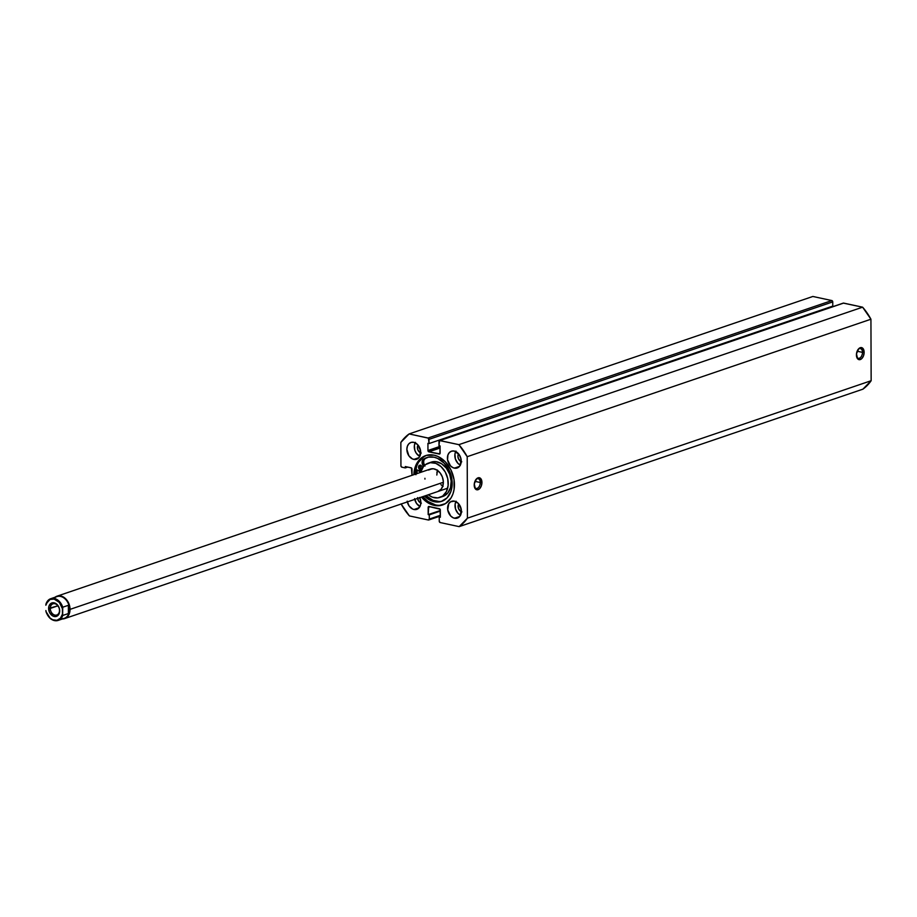 <?xml version="1.0" encoding="UTF-8"?>
<svg xmlns="http://www.w3.org/2000/svg" width="917" height="917" viewBox="0 0 917 917"><rect width="100%" height="100%" fill="white"/><g stroke="black" fill="none" stroke-linecap="round" stroke-linejoin="round"><path stroke-width="1.38" d="M862.473 352.369A4.975 3.003 102.2 0 0 858.083 349.492A4.975 3.003 -77.8 0 1 860.41 348.575A4.975 3.003 -77.8 0 1 862.473 352.369L857.143 351.222L862.473 352.369A4.975 3.003 -77.8 0 1 858.312 358.295A4.975 3.003 -77.8 0 1 856.57 356.495A4.975 3.003 102.2 0 0 860.089 357.848A4.975 3.003 102.2 0 0 862.473 352.369L864.135 352.311L862.473 352.369M856.421 354.948A6.155 3.714 -77.8 0 1 858.369 349.113A6.155 3.714 -77.8 0 1 864.135 352.311L862.404 347.979L861.017 347.566L858.782 348.666L856.489 353.767L857.567 358.742L859.55 359.693L861.774 358.593L863.505 355.83L864.135 352.311A6.155 3.714 -77.8 0 1 860.994 359.223A6.155 3.714 -77.8 0 1 856.684 356.954A6.155 3.714 -77.8 0 1 856.421 354.948M480.267 482.502A4.975 3.003 102.2 0 0 475.877 479.625A4.975 3.003 -77.8 0 1 478.193 478.708A4.975 3.003 -77.8 0 1 480.267 482.502L474.937 481.356L480.267 482.502A4.975 3.003 -77.8 0 1 476.106 488.429A4.975 3.003 -77.8 0 1 474.364 486.64A4.975 3.003 102.2 0 0 477.872 487.982A4.975 3.003 102.2 0 0 480.267 482.502L481.929 482.457L480.267 482.502M474.215 485.082A6.155 3.714 -77.8 0 1 476.152 479.259A6.155 3.714 -77.8 0 1 481.929 482.457L480.199 478.112L478.8 477.7L476.576 478.8L474.284 483.901L475.361 488.887L477.333 489.827L479.568 488.738L481.287 485.964L481.929 482.457A6.155 3.714 -77.8 0 1 478.789 489.357A6.155 3.714 -77.8 0 1 474.467 487.087A6.155 3.714 -77.8 0 1 474.215 485.082M435.564 504.935A26.089 19.544 -108.8 0 1 422.806 496.636L427.78 501.347L435.564 504.935L434.222 505.393A26.089 19.544 71.2 0 1 421.465 497.094L426.439 501.805L430.256 504.052L438.188 505.76L445.502 503.593L451.084 497.874L452.941 493.931L454.087 489.472L454.053 479.683L450.981 469.974L445.353 461.836L438.017 456.506L434.05 455.176A26.089 19.544 71.2 0 1 453.984 479.304A26.089 19.544 71.2 0 1 442.544 504.98A26.089 19.544 71.2 0 1 434.222 505.393L435.564 504.935A26.089 19.544 -108.8 0 0 443.209 504.74M414.748 499.387A8.872 6.648 -108.8 0 0 419.975 506.482M407.182 501.163L409.085 505.955L412.639 509.05L413.98 509.508L419.138 507.743L413.98 509.508A8.872 6.648 71.2 0 1 407.32 501.908M415.183 442.819A8.872 6.648 -108.8 0 0 419.803 456.379M413.808 459.406A8.872 6.648 71.2 0 1 407.022 451.198A8.872 6.648 71.2 0 1 410.919 442.464A8.872 6.648 71.2 0 1 413.75 442.326L411.103 442.407L408.867 443.771L407.377 446.212L406.861 449.376L408.913 455.852L412.455 458.947L415.16 459.532L417.636 458.787L419.539 456.849L420.548 450.66L417.59 444.585L413.75 442.326A8.872 6.648 71.2 0 1 420.525 450.522A8.872 6.648 71.2 0 1 416.639 459.257A8.872 6.648 71.2 0 1 413.808 459.406L418.966 457.64L413.808 459.406M455.898 501.656A8.872 6.648 -108.8 0 0 460.517 515.228M454.523 518.243A8.872 6.648 71.2 0 1 447.748 510.035A8.872 6.648 71.2 0 1 451.634 501.301A8.872 6.648 71.2 0 1 454.465 501.163L450.637 501.771L448.734 503.72L447.725 509.909L450.683 515.973L453.181 517.784L455.875 518.369L458.362 517.635L460.254 515.686L461.274 509.497L458.317 503.433L454.465 501.163A8.872 6.648 71.2 0 1 461.251 509.371A8.872 6.648 71.2 0 1 457.354 518.105A8.872 6.648 71.2 0 1 454.523 518.243L459.681 516.489L454.523 518.243M455.726 451.554A8.872 6.648 -108.8 0 0 460.345 465.125M454.351 468.14A8.872 6.648 71.2 0 1 447.565 459.933A8.872 6.648 71.2 0 1 451.462 451.198A8.872 6.648 71.2 0 1 454.293 451.061L451.645 451.141L449.41 452.505L447.92 454.958L447.553 459.807L450.511 465.87L452.998 467.681L455.703 468.266L458.191 467.532L460.082 465.584L461.091 459.394L459.188 454.614L454.293 451.061A8.872 6.648 71.2 0 1 461.068 459.268A8.872 6.648 71.2 0 1 457.182 468.002A8.872 6.648 71.2 0 1 454.351 468.14L459.509 466.386L454.351 468.14M461.217 461.641A4.906 3.679 71.2 0 1 458.546 453.777M461.4 511.732A4.906 3.679 71.2 0 1 458.718 503.88L458.099 506.356L458.752 509.118L461.939 511.904M420.674 452.895A4.906 3.679 71.2 0 1 418.003 445.043M420.846 502.997A4.906 3.679 71.2 0 1 417.602 498.412M843.273 303.103L862.61 307.184L458.878 444.653L439.896 440.561A1.181 0.883 71.2 0 0 438.968 441.501L438.991 445.708L440.091 445.949L440.114 453.124A1.181 0.883 71.2 0 1 439.197 454.064L428.881 451.84A1.181 0.883 71.2 0 1 427.952 450.499L440.091 446.373L427.952 450.499L427.93 443.335L429.041 443.564L429.018 439.358A1.181 0.883 71.2 0 0 428.101 438.017L831.834 300.558L832.751 301.888A1.181 0.883 -108.8 0 0 831.834 300.558L812.852 296.466L409.12 433.924L812.852 296.466L831.834 300.558L428.101 438.017L409.12 433.924A53.243 39.878 71.2 0 0 400.855 442.384L400.935 465.847A1.181 0.883 71.2 0 0 401.864 467.177L405.268 467.922L405.268 466.547L411.08 467.796A1.181 0.883 71.2 0 1 411.997 469.137L412.02 475.315L411.424 467.968L405.268 466.547L405.268 467.922L401.508 467.017L400.935 465.847L400.855 442.384L409.12 433.924L428.445 438.177L429.041 443.564L427.93 443.335L427.952 450.499L428.881 451.84L439.851 453.869L440.091 445.949L438.991 445.708L439.541 440.573L458.878 444.653L467.2 456.689L467.418 518.174L459.165 526.633L440.171 522.541L439.254 521.211L439.232 516.993L440.343 517.234L440.045 509.199L428.72 506.505L428.182 514.609L429.282 514.85L429.305 519.068L428.388 520.008L409.395 515.916L401.073 503.88M419.78 497.667A8.872 6.648 71.2 0 1 416.811 509.359A8.872 6.648 71.2 0 1 413.98 509.508L417.82 508.889L420.353 505.611L420.869 502.459L419.677 497.461M434.05 455.176L426.279 455.405L419.711 459.428L415.332 466.627L413.842 474.697A26.089 19.544 71.2 0 1 425.729 455.589A26.089 19.544 71.2 0 1 434.05 455.176M439.518 440.584L843.25 303.114A1.181 0.883 -108.8 0 1 843.629 303.091L439.896 440.561L843.629 303.091L862.61 307.184L870.932 319.219L871.15 380.715L862.897 389.175A53.243 39.878 -108.8 0 0 871.15 380.715L467.418 518.174L467.2 456.689L870.932 319.219L871.15 380.715L467.418 518.174A53.243 39.878 71.2 0 1 459.165 526.633L862.897 389.175L459.165 526.633L440.171 522.541A1.181 0.883 71.2 0 1 439.254 521.211L439.232 516.993L440.343 516.615L439.232 516.993L440.343 517.234L440.32 510.058A1.181 0.883 71.2 0 0 439.392 508.717L429.076 506.493A1.181 0.883 71.2 0 0 428.697 506.516L428.697 506.516A1.181 0.883 71.2 0 0 428.159 507.433L430.199 506.746L428.159 507.433L428.182 514.609L440.32 510.482L428.182 514.609L440.32 511.09L429.282 514.85L429.305 519.068A1.181 0.883 71.2 0 1 428.388 520.008L409.395 515.916A53.243 39.878 71.2 0 1 401.142 504.018M832.751 301.888L832.774 306.106L429.041 443.564L832.774 306.106L832.751 301.888L429.018 439.358L832.751 301.888M831.662 306.484L831.673 307.057L831.662 306.484M455.978 451.095L454.958 453.949L455.371 458.97L457.927 463.349L460.426 465.16M461.755 461.801L458.569 459.016L457.915 456.253L458.557 453.766M456.15 501.198L455.13 504.052L455.543 509.073L458.099 513.451L460.598 515.262M415.435 442.349L414.415 445.203L414.828 450.224L416.329 453.319L419.883 456.425M421.212 453.055L418.026 450.27L417.373 447.507L418.014 445.02M414.599 498.642L416.513 503.422L420.055 506.516M421.384 503.158L418.679 501.198L417.544 497.61M428.881 451.84L440.103 448.023L428.881 451.84M440.332 515.308L429.305 519.068L440.332 515.308M405.268 467.922L407.733 467.085L405.268 467.922M416.811 473.688A26.089 19.544 71.2 0 1 417.143 470.169L416.811 473.688A26.031 19.498 71.2 0 1 417.189 470.192L416.857 473.665M416.307 469.676L415.917 474.708M416.295 469.733A27.212 20.38 -108.8 0 0 415.917 473.986M424.113 456.517L418.53 462.237L416.662 466.168L415.172 474.238A26.089 19.544 -108.8 0 1 426.405 455.371M870.932 319.219A53.243 39.878 -108.8 0 0 862.61 307.184L458.878 444.653A53.243 39.878 71.2 0 1 467.2 456.689L870.932 319.219M59.502 610.401A5.915 4.436 -108.8 0 0 54.871 603.718A5.915 4.436 -108.8 0 0 50.286 608.418L48.624 608.464A7.095 5.319 71.2 0 1 54.126 602.824A7.095 5.319 71.2 0 1 59.685 610.848L59.502 610.401A5.915 4.436 71.2 0 1 56.797 615.009A5.915 4.436 71.2 0 1 50.286 608.418A5.915 4.436 71.2 0 1 52.991 603.81A5.915 4.436 71.2 0 1 59.502 610.401L59.25 608.143L57.209 604.647L54.126 602.824L52.017 602.893L49.037 605.942L48.624 608.464L49.564 612.464L53.094 616.132L56.292 616.43L58.768 614.447L59.685 610.848A7.095 5.319 71.2 0 1 54.172 616.488A7.095 5.319 71.2 0 1 48.624 608.464L57.943 605.805L50.286 608.418A5.915 4.436 -108.8 0 0 54.917 615.101A5.915 4.436 -108.8 0 0 59.502 610.401M54.103 598.457A11.474 8.597 71.2 0 1 63.892 597.918A11.474 8.597 71.2 0 1 69.543 609.392L70.047 609.369A11.829 8.861 -108.8 0 0 64.82 598.01A11.829 8.861 -108.8 0 0 55.089 597.219A11.829 8.861 71.2 0 1 57.014 596.188A11.829 8.861 71.2 0 1 70.047 609.369L443.347 482.273L70.047 609.369A11.829 8.861 71.2 0 1 64.648 618.585A11.829 8.861 71.2 0 1 62.494 618.941A11.829 8.861 -108.8 0 0 70.047 609.369L69.543 609.392A11.474 8.597 71.2 0 1 60.958 618.562M437.478 470.043L436.824 475.04M440.928 484.6L442.773 486.17M62.757 615.467A11.474 8.597 71.2 0 1 58.149 620.419A11.474 8.597 71.2 0 1 46.171 611.891A11.474 8.597 -108.8 0 0 57.771 620.534A11.474 8.597 -108.8 0 0 62.757 615.467L68.397 613.542L62.757 615.467M45.976 611.639C48.532 618.517 52.59 621.451 58.149 620.419L64.305 618.322A11.474 8.597 -108.8 0 0 69.543 609.392L68.374 605.312L68.397 613.542L69.256 611.501L68.397 613.542L68.374 605.312L69.245 607.295L69.256 611.501L69.543 609.392A11.474 8.597 -108.8 0 0 56.911 596.6L50.744 598.698A11.474 8.597 71.2 0 1 62.723 607.226L68.374 605.312L62.723 607.226L62.643 615.41L62.459 614.115L60.453 618.218L56.957 620.282L52.785 619.8L50.126 618.115L46.171 611.891M46.033 603.787L45.85 605.209L47.844 601.105L50.057 599.454L54.114 599.076L59.364 602.412L62.436 608.785L62.723 607.226A11.474 8.597 -108.8 0 0 51.123 598.583A11.474 8.597 -108.8 0 0 46.137 603.65A11.474 8.597 71.2 0 1 50.744 598.698L45.988 603.89M45.965 603.982L45.85 605.209A11.004 8.242 71.2 0 1 54.114 599.076A11.004 8.242 71.2 0 1 62.436 608.785L62.459 614.115A11.004 8.242 71.2 0 1 54.195 620.247A11.004 8.242 71.2 0 1 45.873 610.539L46.056 611.834M421.648 469.447A2.361 1.777 71.2 0 1 421.132 469.756A2.361 1.777 71.2 0 1 420.376 469.802L421.694 469.344L420.376 469.802A2.361 1.777 71.2 0 1 418.576 467.613A2.361 1.777 71.2 0 1 419.608 465.274A2.361 1.777 71.2 0 1 420.364 465.24L418.84 465.928L418.668 468.025L420.02 469.676L421.682 469.412M420.433 465.263A2.361 1.777 -108.8 0 0 420.169 467.544A2.361 1.777 -108.8 0 0 421.74 469.263M434.28 501.714A23.108 17.308 71.2 0 1 424.514 496.063L431.437 500.82L437.799 502.046L441.169 501.507L446.992 497.942L450.866 491.569L451.875 487.615L451.852 478.938L449.135 470.341L444.149 463.131L437.638 458.408L434.131 457.228A23.108 17.308 71.2 0 1 451.794 478.605A23.108 17.308 71.2 0 1 441.662 501.347A23.108 17.308 71.2 0 1 434.28 501.714M439.277 501.542L432.916 500.315L425.992 495.558A23.108 17.308 -108.8 0 0 435.77 501.209A23.108 17.308 -108.8 0 0 442.395 501.072M421.682 471.693L415.745 469.447L419.573 471.43A4.379 3.278 71.2 0 0 420.777 471.785M424.686 465.286A4.379 3.278 -108.8 0 0 424.422 464.804L422.932 465.309A4.379 3.278 71.2 0 1 423.494 466.512L425.465 464.632A18.099 13.56 71.2 0 1 428.296 463.142A18.099 13.56 71.2 0 1 446.201 473.929A18.099 13.56 71.2 0 1 442.808 495.925L445.777 494.916A18.099 13.56 -108.8 0 0 449.17 472.92A18.099 13.56 -108.8 0 0 431.265 462.134L428.296 463.142M427.505 457.365A23.108 17.308 -108.8 0 0 424.949 458.764A4.379 3.278 -108.8 0 0 424.422 464.804L422.932 465.309A4.379 3.278 71.2 0 1 423.459 459.268L424.949 458.764L423.459 459.268A23.108 17.308 71.2 0 1 426.76 457.594A23.108 17.308 71.2 0 1 434.131 457.228L428.514 457.125L423.459 459.268L422.107 462.776L423.505 466.558M422.072 468.759L421.9 466.581L420.364 465.24A2.361 1.777 71.2 0 1 422.164 468.449M427.368 457.423L424.949 458.764L423.734 460.586L423.734 463.142L424.995 466.054M420.548 465.125L420.158 467.521L421.866 469.286M428.468 470.054L432.388 468.725L428.468 470.054A11.829 8.861 71.2 0 1 430.325 469.08A11.829 8.861 71.2 0 1 442.017 476.129A11.829 8.861 71.2 0 1 439.805 490.503A11.829 8.861 71.2 0 1 437.948 491.478L437.971 491.478M442.9 496.418L447.771 493.002L450.488 487.695L451.164 481.104L449.697 474.238L446.315 468.128L441.535 463.727L436.079 461.687L430.772 462.317M423.471 466.547L420.605 472.393A18.099 13.56 71.2 0 1 425.465 464.632L430.382 462.672L435.873 463.383L441.088 466.673L445.261 472.037L447.725 478.651L448.126 485.517L446.396 491.581L442.808 495.925A18.099 13.56 71.2 0 1 439.977 497.415A18.099 13.56 71.2 0 1 428.239 494.79L432.4 497.174L437.89 497.897L445.777 494.916A18.099 13.56 -108.8 0 1 442.945 496.406L439.977 497.415M424.926 478.296L424.949 479.087M437.925 491.489L441.111 489.254L442.888 485.792L443.324 481.482L442.372 476.989L440.16 473L437.031 470.123L433.466 468.782L429.993 469.206M443.117 486.4L441.467 485.127M436.87 472.817L437.375 470.352M857.819 349.79L858.369 349.113M475.602 479.923L476.152 479.259M440.103 447.083L428.113 451.164M428.755 519.985L440.343 516.042M64.648 618.585L447.668 488.176M57.014 596.188L430.348 469.068"/></g></svg>
